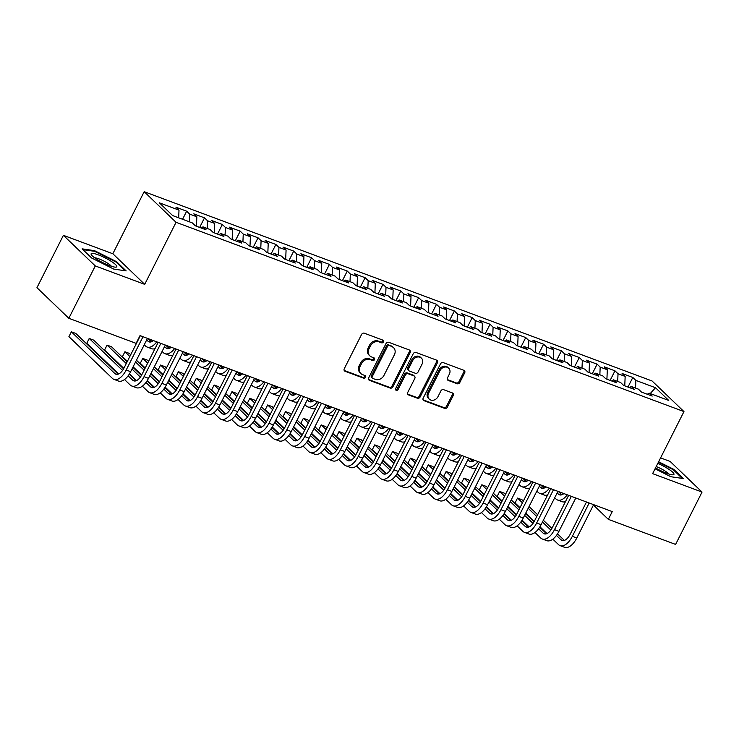 <?xml version="1.0" encoding="UTF-8"?>
<svg xmlns="http://www.w3.org/2000/svg" width="739" height="739" viewBox="0 0 739 739"><rect width="100%" height="100%" fill="white"/><g stroke="black" fill="none" stroke-linecap="round" stroke-linejoin="round"><path stroke-width="1.11" d="M383.458 341.926A1.515 1.275 133.8 0 0 382.904 340.134L364.29 333.197A2.171 1.829 133.8 0 0 361.583 334.453L344.272 368.715A2.171 1.829 133.8 0 0 345.067 371.274L363.68 378.202A1.515 1.275 133.8 0 0 365.02 375.541L362.609 374.645A6.947 5.847 133.8 0 1 360.881 373.564A6.947 5.847 133.8 0 1 360.087 366.461L361.528 363.606A6.947 5.847 133.8 0 1 370.211 359.607L372.613 360.503A1.515 1.275 133.8 0 0 373.962 357.842L371.551 356.937A6.947 5.847 133.8 0 1 369.823 355.856A6.947 5.847 133.8 0 1 369.029 348.762L370.47 345.907A6.947 5.847 133.8 0 1 379.153 341.908L381.555 342.804A1.515 1.275 133.8 0 0 383.458 341.926M369.823 355.856L368.964 355.034A6.947 5.847 133.8 0 1 368.161 347.93L369.611 345.076A6.947 5.847 133.8 0 1 378.285 341.076L380.696 341.972A1.515 1.275 133.8 0 0 382.728 340.069M345.067 371.274L344.198 370.442A2.171 1.829 133.8 0 0 344.198 370.442L362.812 377.38A1.515 1.275 133.8 0 0 364.844 375.477M360.881 373.564L360.022 372.733A6.947 5.847 133.8 0 1 359.219 365.639L360.669 362.784A6.947 5.847 133.8 0 1 369.343 358.775L371.754 359.681A1.515 1.275 133.8 0 0 373.786 357.768M457.099 383.735A2.171 1.829 133.8 0 0 459.815 382.488L464.674 372.872A2.171 1.829 133.8 0 0 463.88 370.313L443.206 362.609A2.171 1.829 133.8 0 0 440.499 363.865L423.188 398.127A2.171 1.829 133.8 0 0 423.983 400.677L444.647 408.381A2.171 1.829 133.8 0 0 447.363 407.134L453.229 395.522A2.171 1.829 133.8 0 0 452.434 392.963L443.594 389.665A2.171 1.829 133.8 0 0 440.878 390.922L437.968 396.677A5.801 4.887 133.8 0 1 429.267 399.115A5.801 4.887 133.8 0 1 428.602 393.185L439.991 370.627A5.801 4.887 133.8 0 1 448.693 368.188A5.801 4.887 133.8 0 1 449.367 374.119L447.464 377.878A2.171 1.829 133.8 0 0 448.259 380.437L457.099 383.735L456.24 382.904A2.171 1.829 133.8 0 0 458.956 381.657L463.806 372.04A2.171 1.829 133.8 0 0 463.907 370.322M612.243 511.591L140.022 335.608L136.105 343.358L68.829 318.287L95.276 265.929L144.705 284.349L176.058 222.3L683.963 411.586L652.62 473.644L702.05 492.063L675.603 544.421L608.326 519.351L612.243 511.591M410.191 352.568A2.171 1.829 133.8 0 0 409.397 350.009L388.732 342.305A2.171 1.829 133.8 0 0 386.017 343.561L368.706 377.823A2.171 1.829 133.8 0 0 369.5 380.373L390.174 388.077A2.171 1.829 133.8 0 0 392.88 386.83L410.191 352.568L409.332 351.746A2.171 1.829 133.8 0 0 409.424 350.018M415.974 352.457L436.638 360.161A2.171 1.829 133.8 0 1 437.433 362.72L420.121 396.982A2.171 1.829 133.8 0 1 417.415 398.229L408.565 394.931A2.171 1.829 133.8 0 1 407.771 392.381L414.791 378.488A2.171 1.829 133.8 0 0 414.006 375.929L408.131 373.74A2.171 1.829 133.8 0 0 405.425 374.987L398.118 389.453A1.515 1.275 133.8 0 1 395.661 388.538L413.258 353.713A2.171 1.829 133.8 0 1 415.974 352.457M176.058 222.3L144.179 191.697L652.084 380.991L683.963 411.586M182.579 219.261L186.653 211.197L175.947 207.206L179.004 210.144L159.375 202.828L172.64 215.566L192.269 222.882L195.327 225.811L206.033 229.801L202.976 226.873L210.116 229.533L213.174 232.462L223.88 236.452L220.822 233.524L227.963 236.184L231.021 239.113L241.727 243.103L238.669 240.175L245.81 242.835L248.867 245.764L259.574 249.754L256.516 246.826L263.657 249.486L266.714 252.415L277.421 256.405L274.363 253.477L281.504 256.137L284.561 259.066L295.267 263.056L292.21 260.128L299.35 262.788L302.408 265.717L313.114 269.707L310.057 266.779L317.197 269.439L320.255 272.368L330.961 276.358L327.904 273.43L335.044 276.09L338.102 279.019L348.808 283.009L345.75 280.081L352.891 282.741L355.949 285.67L366.655 289.66L363.597 286.732L370.729 289.392L373.795 292.321L384.502 296.311L381.444 293.383L388.575 296.043L391.642 298.972L402.349 302.962L399.291 300.034L406.422 302.694L409.48 305.623L420.195 309.613L417.138 306.685L424.269 309.345L427.327 312.274L438.042 316.264L434.975 313.336L442.116 315.996L445.174 318.925L455.889 322.915L452.822 319.987L459.963 322.647L463.02 325.576L473.727 329.566L470.669 326.638L477.81 329.298L480.867 332.227L491.574 336.217L488.516 333.289L495.657 335.949L498.714 338.878L509.42 342.868L506.363 339.94L513.503 342.6L516.561 345.529L527.267 349.519L524.21 346.591L531.35 349.251L534.408 352.18L545.114 356.17L542.056 353.242L549.197 355.902L552.255 358.831L562.961 362.821L559.903 359.893L567.044 362.553L570.102 365.482L580.808 369.472L577.75 366.544L584.891 369.204L587.948 372.133L598.655 376.123L595.597 373.195L602.738 375.855L605.795 378.784L616.502 382.774L613.444 379.846L620.584 382.506L623.642 385.435L634.348 389.425L631.291 386.497L638.431 389.157L641.489 392.086L652.195 396.076L649.138 393.148L647.299 394.257M186.653 211.197L189.711 214.134L196.851 216.795L196.445 226.226M199.659 227.427L204.5 217.848L193.794 213.857L196.851 216.795M204.5 217.848L207.557 220.785L214.698 223.446L214.292 232.877M217.506 234.078L222.347 224.499L211.64 220.508L214.698 223.446M222.347 224.499L225.404 227.436L232.545 230.097L232.138 239.528M235.353 240.729L240.193 231.15L229.478 227.159L232.545 230.097M240.193 231.15L243.251 234.087L250.392 236.748L249.985 246.179M253.2 247.38L258.04 237.801L247.325 233.81L250.392 236.748M258.04 237.801L261.098 240.738L268.229 243.399L267.832 252.83M271.047 254.031L275.887 244.452L265.172 240.461L268.229 243.399M275.887 244.452L278.945 247.389L286.076 250.05L285.679 259.481M288.894 260.682L293.734 251.103L283.019 247.112L286.076 250.05M293.734 251.103L296.792 254.04L303.923 256.701L303.526 266.132M306.74 267.333L311.572 257.754L300.865 253.763L303.923 256.701M311.572 257.754L314.638 260.691L321.77 263.352L321.373 272.783M324.587 273.984L329.418 264.405L318.712 260.414L321.77 263.352M329.418 264.405L332.476 267.342L339.617 270.003L339.219 279.434M342.425 280.635L347.265 271.056L336.559 267.065L339.617 270.003M347.265 271.056L350.323 273.993L357.464 276.654L357.066 286.085M360.272 287.286L365.112 277.707L354.406 273.716L357.464 276.654M365.112 277.707L368.17 280.644L375.31 283.305L374.913 292.736M378.119 293.937L382.959 284.358L372.253 280.367L375.31 283.305M382.959 284.358L386.017 287.295L393.157 289.956L392.76 299.387M395.965 300.588L400.806 291.009L390.1 287.018L393.157 289.956M400.806 291.009L403.863 293.946L411.004 296.607L410.598 306.038M413.812 307.239L418.653 297.66L407.946 293.669L411.004 296.607M418.653 297.66L421.71 300.597L428.851 303.258L428.444 312.689M431.659 313.89L436.5 304.311L425.793 300.32L428.851 303.258M436.5 304.311L439.557 307.248L446.698 309.909L446.291 319.34M449.506 320.541L454.346 310.962L443.64 306.971L446.698 309.909M454.346 310.962L457.404 313.899L464.545 316.56L464.138 325.991M467.353 327.192L472.193 317.613L461.487 313.622L464.545 316.56M472.193 317.613L475.251 320.55L482.391 323.211L481.985 332.652M485.2 333.843L490.04 324.264L479.334 320.273L482.391 323.211M490.04 324.264L493.098 327.201L500.238 329.862L499.832 339.303M503.047 340.494L507.887 330.915L497.181 326.924L500.238 329.862M507.887 330.915L510.945 333.852L518.085 336.513L517.679 345.954M520.893 347.145L525.734 337.566L515.028 333.575L518.085 336.513M525.734 337.566L528.791 340.503L535.932 343.164L535.526 352.605M538.74 353.796L543.581 344.217L532.874 340.226L535.932 343.164M543.581 344.217L546.638 347.154L553.779 349.815L553.372 359.256M556.587 360.447L561.428 350.868L550.721 346.877L553.779 349.815M561.428 350.868L564.485 353.805L571.626 356.466L571.219 365.907M574.434 367.098L579.274 357.519L568.559 353.528L571.626 356.466M579.274 357.519L582.332 360.456L589.463 363.117L589.066 372.558M592.281 373.749L597.121 364.17L586.406 360.179L589.463 363.117M597.121 364.17L600.179 367.107L607.31 369.768L606.913 379.209M610.128 380.4L614.968 370.821L604.253 366.83L607.31 369.768M614.968 370.821L618.026 373.758L625.157 376.419L624.76 385.86M627.974 387.051L632.806 377.472L622.099 373.481L625.157 376.419M632.806 377.472L635.873 380.409L655.502 387.726L668.767 400.464L649.138 393.148M631.291 386.497L629.452 387.606M635.873 380.409L635.54 388.077M655.502 387.726L650.228 393.554M613.444 379.846L611.606 380.954M618.026 373.758L617.693 381.426M595.597 373.195L593.759 374.303M600.179 367.107L599.846 374.775M577.75 366.544L575.912 367.652M582.332 360.456L581.999 368.124M559.903 359.893L558.065 361.002M564.485 353.805L564.153 361.473M542.056 353.242L540.218 354.351M546.638 347.154L546.306 354.822M524.21 346.591L522.371 347.699M528.791 340.503L528.459 348.171M506.363 339.94L504.525 341.048M510.945 333.852L510.621 341.52M488.516 333.289L486.678 334.397M493.098 327.201L492.774 334.869M470.669 326.638L468.831 327.746M475.251 320.55L474.928 328.218M452.822 319.987L450.984 321.096M457.404 313.899L457.081 321.567M434.975 313.336L433.137 314.444M439.557 307.248L439.234 314.916M417.138 306.685L415.29 307.793M421.71 300.597L421.387 308.265M399.291 300.034L397.453 301.142M403.863 293.946L403.54 301.614M381.444 293.383L379.606 294.491M386.017 287.295L385.693 294.963M363.597 286.732L361.759 287.841M368.17 280.644L367.846 288.312M345.75 280.081L343.912 281.189M350.323 273.993L350 281.661M327.904 273.43L326.065 274.538M332.476 267.342L332.153 275.01M310.057 266.779L308.218 267.887M314.638 260.691L314.306 268.359M292.21 260.128L290.372 261.236M296.792 254.04L296.459 261.708M274.363 253.477L272.525 254.585M278.945 247.389L278.612 255.057M256.516 246.826L254.678 247.934M261.098 240.738L260.765 248.406M238.669 240.175L236.831 241.283M243.251 234.087L242.919 241.755M220.822 233.524L218.984 234.632M225.404 227.436L225.072 235.104M202.976 226.873L201.137 227.982M207.557 220.785L207.225 228.453M189.711 214.134L189.387 221.802M593.435 505.06L608.326 519.351M702.05 492.063L670.171 461.459L660.574 457.884M144.705 284.349L112.836 253.754L63.397 235.325L95.276 265.929M63.397 235.325L36.95 287.683L68.829 318.287M112.836 253.754L144.179 191.697M179.004 210.144L178.672 217.811M116.568 261.68L94.546 250.66L82.121 248.849L91.719 258.059L113.741 269.088L126.166 270.899L116.568 261.68L116.263 262.28M655.059 468.803L670.901 476.738L683.326 478.549L673.728 469.33L658.615 461.764M368.613 379.541A2.171 1.829 133.8 0 0 368.641 379.55L389.305 387.254A2.171 1.829 133.8 0 0 392.021 385.998L409.332 351.746M389.314 345.695A1.515 1.275 133.8 0 0 387.412 346.563L372.216 376.641A1.515 1.275 133.8 0 0 372.77 378.433L375.31 379.375A6.947 5.847 133.8 0 0 383.994 375.375L394.377 354.822A6.947 5.847 133.8 0 0 393.582 347.718A6.947 5.847 133.8 0 0 391.855 346.637L388.446 344.864A1.515 1.275 133.8 0 0 386.552 345.741L387.412 346.563M372.391 378.192L371.532 377.37A1.515 1.275 133.8 0 1 371.357 375.809L386.552 345.741M393.582 347.718L392.723 346.896A6.947 5.847 133.8 0 0 390.986 345.815L391.855 346.637M388.446 344.864L390.986 345.815M408.565 394.931L407.706 394.109A2.171 1.829 133.8 0 0 407.706 394.109L416.547 397.406A2.171 1.829 133.8 0 0 419.262 396.15L436.564 361.888A2.171 1.829 133.8 0 0 436.666 360.17M414.542 376.262L413.683 375.44A2.171 1.829 133.8 0 0 413.138 375.098L407.272 372.918A2.171 1.829 133.8 0 0 404.556 374.165L397.249 388.631L398.118 389.453M395.522 389.555A1.515 1.275 133.8 0 0 397.249 388.631M422.08 364.068A5.801 4.887 133.8 0 0 421.406 358.129A5.801 4.887 133.8 0 0 412.704 360.577L408.685 368.521A2.171 1.829 133.8 0 0 409.48 371.08L415.346 373.26A2.171 1.829 133.8 0 0 418.062 372.013L422.08 364.068M421.406 358.129L420.546 357.306A5.801 4.887 133.8 0 0 411.845 359.745L412.704 360.577M408.935 370.738L408.076 369.906A2.171 1.829 133.8 0 1 407.826 367.689L411.845 359.745M448.259 380.437L447.391 379.606A2.171 1.829 133.8 0 0 447.391 379.606L456.24 382.904M448.693 368.188L447.834 367.357A5.801 4.887 133.8 0 0 439.132 369.805L439.991 370.627M429.267 399.115L428.408 398.293A5.801 4.887 133.8 0 1 427.733 392.354L439.132 369.805M423.087 399.845A2.171 1.829 133.8 0 0 423.114 399.854L443.788 407.558A2.171 1.829 133.8 0 0 446.504 406.302L452.37 394.691A2.171 1.829 133.8 0 0 452.462 392.972M94.232 251.269L94.546 250.66M673.423 469.93L673.728 469.33M118.203 374.137L75.831 333.465L71.369 331.802L68.921 336.651L112.383 378.368A16.581 8.415 -69.6 0 0 113.935 379.366A16.581 8.415 -69.6 0 0 126.193 370.027L143.015 336.716M113.935 379.366L118.397 381.028A16.581 8.415 -69.6 0 0 130.655 371.689L147.477 338.379M140.327 335.718L124.041 367.967A11.057 5.607 110.4 0 1 115.866 374.183A11.057 5.607 110.4 0 1 114.831 373.518L71.369 331.802L68.921 336.651M153.426 340.596A11.057 5.607 110.4 0 1 149.029 341.861A11.057 5.607 110.4 0 1 147.985 341.196L146.682 339.949M151.356 341.815L147.976 338.564M144.234 344.799L145.537 346.046A16.581 8.415 -69.6 0 0 147.098 347.034A16.581 8.415 -69.6 0 0 156.788 341.852M147.098 347.034L151.56 348.697A16.581 8.415 -69.6 0 0 154.996 348.651M124.503 379.523L130.23 385.019A16.581 8.415 -69.6 0 0 131.782 386.017A16.581 8.415 -69.6 0 0 144.04 376.678L160.862 343.367M131.782 386.017L136.244 387.679A16.581 8.415 -69.6 0 0 148.502 378.34L165.324 345.03M158.174 342.369L141.879 374.618A11.057 5.607 110.4 0 1 133.713 380.834A11.057 5.607 110.4 0 1 132.678 380.169L128.124 375.8M136.05 380.788L129.214 374.23M123.579 368.816L93.677 340.116L89.216 338.453L86.768 343.302L118.683 373.943M122.545 370.442L89.216 338.453L86.768 343.302M142.35 386.174L148.077 391.67A16.581 8.415 -69.6 0 0 149.629 392.668A16.581 8.415 -69.6 0 0 161.887 383.329L178.709 350.018M149.629 392.668L154.091 394.33A16.581 8.415 -69.6 0 0 166.349 384.991L183.17 351.681M176.021 349.02L159.726 381.269A11.057 5.607 110.4 0 1 151.56 387.485A11.057 5.607 110.4 0 1 150.525 386.82L145.971 382.451M153.897 387.439L147.061 380.881M141.426 375.467L132.881 367.274M127.163 361.777L111.524 346.767L107.063 345.104L104.615 349.953L123.819 368.382M140.392 377.093L131.995 369.038M126.267 363.542L107.063 345.104L104.615 349.953M129.473 373.814L136.53 380.594M111.192 261.32A14.364 2.651 26.8 0 0 96.606 254.281A14.364 2.651 26.8 0 0 91.433 254.909A14.364 2.651 26.8 0 0 96.698 259.204A14.364 2.651 26.8 0 0 115.681 267.158A14.364 2.651 26.8 0 0 111.192 261.32M111.395 266.28A9.838 1.82 26.8 0 0 107.746 263.278A9.838 1.82 26.8 0 0 94.684 257.837M82.934 249.625L94.647 251.334L115.986 262.012L125.067 270.742M655.53 467.879A14.364 2.651 26.8 0 0 672.85 474.808A14.364 2.651 26.8 0 0 668.352 468.96A14.364 2.651 26.8 0 0 657.775 463.436M668.555 473.93A9.838 1.82 26.8 0 0 664.906 470.928A9.838 1.82 26.8 0 0 656.195 466.549M658.366 462.263L673.146 469.662L682.236 478.382M171.272 347.247A11.057 5.607 110.4 0 1 166.866 348.512A11.057 5.607 110.4 0 1 165.832 347.847L164.529 346.6M169.203 348.466L165.822 345.215M149.102 338.989L151.837 341.612M162.081 351.45L163.384 352.697A16.581 8.415 -69.6 0 0 164.945 353.685A16.581 8.415 -69.6 0 0 174.635 348.503M164.945 353.685L169.407 355.348A16.581 8.415 -69.6 0 0 172.843 355.302M189.119 353.898A11.057 5.607 110.4 0 1 184.713 355.163A11.057 5.607 110.4 0 1 183.678 354.498L182.376 353.251M187.05 355.117L183.669 351.866M166.949 345.64L169.684 348.263M179.928 358.101L181.231 359.348A16.581 8.415 -69.6 0 0 182.782 360.336A16.581 8.415 -69.6 0 0 192.482 355.154M182.782 360.336L187.244 361.999A16.581 8.415 -69.6 0 0 190.69 361.953M160.197 392.825L165.924 398.321A16.581 8.415 -69.6 0 0 167.476 399.319A16.581 8.415 -69.6 0 0 179.734 389.98L196.556 356.669M167.476 399.319L171.938 400.981A16.581 8.415 -69.6 0 0 184.196 391.642L201.017 358.332M193.867 355.671L177.572 387.92A11.057 5.607 110.4 0 1 169.407 394.136A11.057 5.607 110.4 0 1 168.372 393.471L163.818 389.102M171.744 394.09L164.908 387.532M159.273 382.118L150.728 373.925M145.01 368.428L136.447 360.216M130.729 354.72L129.371 353.418L124.909 351.755L122.462 356.604L127.385 361.334M158.238 383.744L149.841 375.689M144.114 370.193L135.56 361.981M129.833 356.484L124.909 351.755L122.462 356.604M133.112 366.83L141.666 375.033M147.32 380.465L154.377 387.245M178.044 399.476L183.771 404.972A16.581 8.415 -69.6 0 0 185.323 405.97A16.581 8.415 -69.6 0 0 197.572 396.631L214.402 363.32M185.323 405.97L189.784 407.632A16.581 8.415 -69.6 0 0 202.033 398.293L218.864 364.983M211.714 362.322L195.419 394.571A11.057 5.607 110.4 0 1 187.253 400.787A11.057 5.607 110.4 0 1 186.219 400.122L181.665 395.753M189.59 400.741L182.755 394.183M177.12 388.769L168.575 380.576M162.857 375.079L154.294 366.867M148.576 361.371L147.218 360.069L142.756 358.406L140.299 363.255L145.232 367.985M176.085 390.395L167.688 382.34M161.961 376.844L153.407 368.632M147.68 363.135L142.756 358.406L140.299 363.255M150.959 373.481L159.513 381.684M165.167 387.116L172.224 393.896M206.966 360.549A11.057 5.607 110.4 0 1 202.56 361.814A11.057 5.607 110.4 0 1 201.525 361.149L200.223 359.902M204.897 361.768L201.516 358.517M184.796 352.291L187.53 354.914M197.775 364.752L199.077 365.999A16.581 8.415 -69.6 0 0 200.629 366.987A16.581 8.415 -69.6 0 0 210.329 361.805M200.629 366.987L205.091 368.65A16.581 8.415 -69.6 0 0 208.537 368.604M195.89 406.127L201.618 411.623A16.581 8.415 -69.6 0 0 203.17 412.621A16.581 8.415 -69.6 0 0 215.418 403.282L232.249 369.971M203.17 412.621L207.631 414.283A16.581 8.415 -69.6 0 0 219.88 404.944L236.711 371.634M229.561 368.973L213.266 401.222A11.057 5.607 110.4 0 1 205.1 407.438A11.057 5.607 110.4 0 1 204.066 406.773L199.512 402.404M207.428 407.392L200.602 400.834M194.967 395.42L186.422 387.227M180.704 381.73L172.141 373.518M166.423 368.022L165.056 366.72L160.594 365.057L158.146 369.906L163.079 374.636M193.923 397.046L185.535 388.991M179.808 383.495L171.254 375.283M165.527 369.786L160.594 365.057L158.146 369.906M168.806 380.132L177.36 388.335M183.013 393.767L190.071 400.547M224.813 367.2A11.057 5.607 110.4 0 1 220.407 368.465A11.057 5.607 110.4 0 1 219.372 367.8L218.07 366.553M222.744 368.419L219.363 365.168M202.643 358.942L205.377 361.565M215.622 371.403L216.924 372.65A16.581 8.415 -69.6 0 0 218.476 373.638A16.581 8.415 -69.6 0 0 228.175 368.456M218.476 373.638L222.938 375.301A16.581 8.415 -69.6 0 0 226.383 375.255M213.737 412.778L219.465 418.274A16.581 8.415 -69.6 0 0 221.016 419.272A16.581 8.415 -69.6 0 0 233.265 409.933L250.096 376.622M221.016 419.272L225.478 420.934A16.581 8.415 -69.6 0 0 237.727 411.595L254.558 378.285M247.408 375.624L231.113 407.873A11.057 5.607 110.4 0 1 222.947 414.089A11.057 5.607 110.4 0 1 221.912 413.424L217.358 409.055M225.275 414.043L218.448 407.485M212.814 402.071L204.269 393.878M198.551 388.381L189.988 380.169M184.27 374.673L182.903 373.371L178.441 371.708L175.993 376.557L180.926 381.287M211.77 403.697L203.382 395.642M197.655 390.146L189.101 381.934M183.374 376.437L178.441 371.708L175.993 376.557M186.653 386.783L195.198 394.986M200.86 400.418L207.918 407.198M242.66 373.851A11.057 5.607 110.4 0 1 238.254 375.116A11.057 5.607 110.4 0 1 237.219 374.451L235.917 373.204M240.591 375.07L237.21 371.819M220.49 365.593L223.224 368.216M233.469 378.054L234.771 379.301A16.581 8.415 -69.6 0 0 236.323 380.289A16.581 8.415 -69.6 0 0 246.022 375.107M236.323 380.289L240.785 381.952A16.581 8.415 -69.6 0 0 244.23 381.906M260.507 380.502A11.057 5.607 110.4 0 1 256.1 381.767A11.057 5.607 110.4 0 1 255.066 381.102L253.763 379.855M258.438 381.721L255.057 378.47M238.337 372.244L241.071 374.867M251.315 384.705L252.618 385.952A16.581 8.415 -69.6 0 0 254.17 386.94A16.581 8.415 -69.6 0 0 263.869 381.758M254.17 386.94L258.632 388.603A16.581 8.415 -69.6 0 0 262.077 388.557M278.354 387.153A11.057 5.607 110.4 0 1 273.947 388.418A11.057 5.607 110.4 0 1 272.913 387.753L271.61 386.506M276.284 388.372L272.903 385.121M256.184 378.895L258.918 381.518M269.162 391.356L270.465 392.603A16.581 8.415 -69.6 0 0 272.017 393.591A16.581 8.415 -69.6 0 0 281.716 388.409M272.017 393.591L276.478 395.254A16.581 8.415 -69.6 0 0 279.924 395.208M296.2 393.804A11.057 5.607 110.4 0 1 291.794 395.069A11.057 5.607 110.4 0 1 290.76 394.404L289.457 393.157M294.122 395.023L290.75 391.772M274.03 385.546L276.765 388.169M287.009 398.007L288.312 399.254A16.581 8.415 -69.6 0 0 289.864 400.242A16.581 8.415 -69.6 0 0 299.563 395.06M289.864 400.242L294.325 401.905A16.581 8.415 -69.6 0 0 297.771 401.859M314.047 400.455A11.057 5.607 110.4 0 1 309.641 401.72A11.057 5.607 110.4 0 1 308.606 401.055L307.304 399.808M311.969 401.674L308.597 398.423M291.877 392.197L294.612 394.82M304.856 404.658L306.158 405.905A16.581 8.415 -69.6 0 0 307.71 406.893A16.581 8.415 -69.6 0 0 317.41 401.711M307.71 406.893L312.172 408.556A16.581 8.415 -69.6 0 0 315.618 408.51M331.894 407.106A11.057 5.607 110.4 0 1 327.488 408.371A11.057 5.607 110.4 0 1 326.453 407.706L325.151 406.459M329.816 408.325L326.435 405.074M309.715 398.848L312.458 401.471M322.703 411.309L324.005 412.556A16.581 8.415 -69.6 0 0 325.557 413.544A16.581 8.415 -69.6 0 0 335.257 408.362M325.557 413.544L330.019 415.207A16.581 8.415 -69.6 0 0 333.465 415.161M349.741 413.757A11.057 5.607 110.4 0 1 345.335 415.022A11.057 5.607 110.4 0 1 344.3 414.357L342.998 413.11M347.663 414.976L344.282 411.725M327.562 405.499L330.305 408.122M340.55 417.96L341.843 419.207A16.581 8.415 -69.6 0 0 343.404 420.195A16.581 8.415 -69.6 0 0 353.103 415.013M343.404 420.195L347.866 421.858A16.581 8.415 -69.6 0 0 351.311 421.812M367.579 420.408A11.057 5.607 110.4 0 1 363.182 421.673A11.057 5.607 110.4 0 1 362.147 421.008L360.844 419.761M365.509 421.627L362.128 418.376M345.409 412.15L348.152 414.773M358.397 424.611L359.69 425.858A16.581 8.415 -69.6 0 0 361.251 426.846A16.581 8.415 -69.6 0 0 370.95 421.664M361.251 426.846L365.713 428.509A16.581 8.415 -69.6 0 0 369.158 428.463M385.425 427.059A11.057 5.607 110.4 0 1 381.028 428.324A11.057 5.607 110.4 0 1 379.985 427.659L378.691 426.412M383.356 428.278L379.975 425.027M363.255 418.801L365.999 421.424M376.243 431.262L377.537 432.509A16.581 8.415 -69.6 0 0 379.098 433.497A16.581 8.415 -69.6 0 0 388.797 428.315M379.098 433.497L383.559 435.16A16.581 8.415 -69.6 0 0 387.005 435.114M403.272 433.71A11.057 5.607 110.4 0 1 398.875 434.975A11.057 5.607 110.4 0 1 397.831 434.31L396.538 433.063M401.203 434.929L397.822 431.678M381.102 425.452L383.846 428.075M394.09 437.913L395.383 439.16A16.581 8.415 -69.6 0 0 396.945 440.148A16.581 8.415 -69.6 0 0 406.644 434.966M396.945 440.148L401.406 441.811A16.581 8.415 -69.6 0 0 404.852 441.765M421.119 440.361A11.057 5.607 110.4 0 1 416.722 441.626A11.057 5.607 110.4 0 1 415.678 440.961L414.385 439.714M419.05 441.58L415.669 438.329M398.949 432.103L401.693 434.726M411.937 444.564L413.23 445.811A16.581 8.415 -69.6 0 0 414.791 446.799A16.581 8.415 -69.6 0 0 424.491 441.617M414.791 446.799L419.253 448.462A16.581 8.415 -69.6 0 0 422.699 448.416M438.966 447.012A11.057 5.607 110.4 0 1 434.569 448.277A11.057 5.607 110.4 0 1 433.525 447.612L432.232 446.365M436.897 448.231L433.516 444.98M416.796 438.754L419.54 441.377M429.784 451.215L431.077 452.462A16.581 8.415 -69.6 0 0 432.638 453.45A16.581 8.415 -69.6 0 0 442.328 448.268M432.638 453.45L437.1 455.113A16.581 8.415 -69.6 0 0 440.546 455.067M456.813 453.663A11.057 5.607 110.4 0 1 452.416 454.928A11.057 5.607 110.4 0 1 451.372 454.263L450.079 453.016M454.744 454.882L451.363 451.631M434.643 445.405L437.386 448.028M447.622 457.866L448.924 459.113A16.581 8.415 -69.6 0 0 450.485 460.101A16.581 8.415 -69.6 0 0 460.175 454.919M450.485 460.101L454.947 461.764A16.581 8.415 -69.6 0 0 458.383 461.718M474.66 460.314A11.057 5.607 110.4 0 1 470.263 461.579A11.057 5.607 110.4 0 1 469.219 460.914L467.926 459.667M472.591 461.533L469.21 458.282M452.49 452.056L455.224 454.679M465.468 464.517L466.771 465.764A16.581 8.415 -69.6 0 0 468.332 466.752A16.581 8.415 -69.6 0 0 478.022 461.57M468.332 466.752L472.794 468.415A16.581 8.415 -69.6 0 0 476.23 468.369M231.584 419.429L237.311 424.925A16.581 8.415 -69.6 0 0 238.863 425.923A16.581 8.415 -69.6 0 0 251.112 416.584L267.943 383.273M238.863 425.923L243.325 427.585A16.581 8.415 -69.6 0 0 255.574 418.246L272.405 384.936M265.246 382.275L248.96 414.524A11.057 5.607 110.4 0 1 240.794 420.74A11.057 5.607 110.4 0 1 239.759 420.075L235.205 415.706M243.122 420.694L236.295 414.136M230.66 408.722L222.116 400.529M216.388 395.032L207.835 386.82M202.107 381.324L200.749 380.022L196.288 378.359L193.84 383.208L198.773 387.938M229.617 410.348L221.229 402.293M215.502 396.797L206.948 388.585M201.22 383.088L196.288 378.359L193.84 383.208M204.5 393.434L213.044 401.637M218.707 407.069L225.764 413.849M249.431 426.08L255.149 431.576A16.581 8.415 -69.6 0 0 256.71 432.574A16.581 8.415 -69.6 0 0 268.959 423.235L285.79 389.924M256.71 432.574L261.172 434.236A16.581 8.415 -69.6 0 0 273.421 424.897L290.251 391.587M283.092 388.926L266.807 421.175A11.057 5.607 110.4 0 1 258.641 427.391A11.057 5.607 110.4 0 1 257.606 426.726L253.052 422.357M260.969 427.345L254.133 420.787M248.498 415.373L239.963 407.18M234.235 401.683L225.681 393.471M219.954 387.975L218.596 386.673L214.134 385.01L211.687 389.859L216.619 394.589M247.463 416.999L239.076 408.944M233.348 403.448L224.795 395.236M219.067 389.739L214.134 385.01L211.687 389.859M222.337 400.085L230.891 408.288M236.545 413.72L243.611 420.5M267.278 432.731L272.996 438.227A16.581 8.415 -69.6 0 0 274.557 439.225A16.581 8.415 -69.6 0 0 286.806 429.886L303.637 396.575M274.557 439.225L279.019 440.887A16.581 8.415 -69.6 0 0 291.268 431.548L308.098 398.238M300.939 395.577L284.654 427.826A11.057 5.607 110.4 0 1 276.488 434.042A11.057 5.607 110.4 0 1 275.453 433.387L270.899 429.008M278.815 433.996L271.98 427.438M266.345 422.024L257.809 413.831M252.082 408.334L243.528 400.122M237.801 394.626L236.443 393.324L231.981 391.661L229.533 396.51L234.466 401.24M265.31 423.65L256.923 415.595M251.195 410.099L242.641 401.887M236.914 396.39L231.981 391.661L229.533 396.51M240.184 406.736L248.738 414.939M254.392 420.371L261.458 427.151M285.125 439.382L290.843 444.878A16.581 8.415 -69.6 0 0 292.404 445.876A16.581 8.415 -69.6 0 0 304.653 436.537L321.483 403.226M292.404 445.876L296.866 447.538A16.581 8.415 -69.6 0 0 309.114 438.199L325.945 404.889M318.786 402.228L302.5 434.477A11.057 5.607 110.4 0 1 294.334 440.693A11.057 5.607 110.4 0 1 293.291 440.038L288.746 435.659M296.662 440.647L289.827 434.089M284.192 428.675L275.656 420.482M269.929 414.985L261.375 406.773M255.648 401.277L254.29 399.975L249.828 398.312L247.38 403.161L252.313 407.891M283.157 430.301L274.76 422.246M269.042 416.75L260.479 408.538M254.761 403.041L249.828 398.312L247.38 403.161M258.031 413.387L266.585 421.59M272.238 427.022L279.305 433.802M302.972 446.033L308.69 451.529A16.581 8.415 -69.6 0 0 310.251 452.527A16.581 8.415 -69.6 0 0 322.5 443.188L339.33 409.877M310.251 452.527L314.712 454.189A16.581 8.415 -69.6 0 0 326.961 444.85L343.792 411.54M336.633 408.879L320.347 441.128A11.057 5.607 110.4 0 1 312.181 447.344A11.057 5.607 110.4 0 1 311.137 446.689L306.593 442.31M314.509 447.298L307.673 440.74M302.039 435.326L293.503 427.133M287.776 421.636L279.222 413.424M273.495 407.928L272.137 406.626L267.675 404.963L265.227 409.812L270.16 414.542M301.004 436.952L292.607 428.897M286.889 423.401L278.326 415.189M272.608 409.692L267.675 404.963L265.227 409.812M275.878 420.038L284.432 428.241M290.085 433.673L297.152 440.453M320.818 452.684L326.536 458.18A16.581 8.415 -69.6 0 0 328.098 459.178A16.581 8.415 -69.6 0 0 340.346 449.839L357.177 416.528M328.098 459.178L332.559 460.84A16.581 8.415 -69.6 0 0 344.808 451.501L361.639 418.191M354.48 415.53L338.194 447.779A11.057 5.607 110.4 0 1 330.028 453.995A11.057 5.607 110.4 0 1 328.984 453.34L324.439 448.961M332.356 453.949L325.52 447.391M319.885 441.977L311.35 433.784M305.623 428.287L297.069 420.075M291.342 414.579L289.984 413.277L285.522 411.614L283.074 416.463L288.007 421.193M318.851 443.603L310.454 435.548M304.736 430.052L296.173 421.84M290.455 416.343L285.522 411.614L283.074 416.463M293.725 426.689L302.279 434.892M307.932 440.324L314.999 447.104M338.656 459.335L344.383 464.831A16.581 8.415 -69.6 0 0 345.944 465.829A16.581 8.415 -69.6 0 0 358.193 456.49L375.024 423.179M345.944 465.829L350.406 467.491A16.581 8.415 -69.6 0 0 362.655 458.152L379.486 424.842M372.327 422.181L356.041 454.43A11.057 5.607 110.4 0 1 347.875 460.646A11.057 5.607 110.4 0 1 346.831 459.991L342.277 455.612M350.203 460.6L343.367 454.042M337.732 448.628L329.197 440.435M323.47 434.938L314.916 426.726M309.188 421.23L307.83 419.928L303.369 418.265L300.921 423.114L305.854 427.844M336.698 450.254L328.301 442.199M322.583 436.703L314.02 428.491M308.302 422.994L303.369 418.265L300.921 423.114M311.572 433.34L320.126 441.543M325.779 446.975L332.846 453.755M356.503 465.986L362.23 471.482A16.581 8.415 -69.6 0 0 363.791 472.48A16.581 8.415 -69.6 0 0 376.04 463.141L392.862 429.83M363.791 472.48L368.253 474.142A16.581 8.415 -69.6 0 0 380.502 464.803L397.323 431.493M390.174 428.832L373.888 461.081A11.057 5.607 110.4 0 1 365.722 467.297A11.057 5.607 110.4 0 1 364.678 466.642L360.124 462.263M368.05 467.251L361.214 460.693M355.579 455.279L347.044 447.086M341.316 441.589L332.762 433.377M327.035 427.881L325.677 426.579L321.216 424.916L318.768 429.765L323.691 434.495M354.544 456.905L346.148 448.85M340.43 443.354L331.866 435.142M326.148 429.645L321.216 424.916L318.768 429.765M329.418 439.991L337.972 448.194M343.626 453.626L350.692 460.406M374.35 472.637L380.077 478.133A16.581 8.415 -69.6 0 0 381.638 479.131A16.581 8.415 -69.6 0 0 393.887 469.792L410.708 436.481M381.638 479.131L386.1 480.793A16.581 8.415 -69.6 0 0 398.349 471.454L415.17 438.144M408.02 435.483L391.735 467.732A11.057 5.607 110.4 0 1 383.569 473.948A11.057 5.607 110.4 0 1 382.525 473.293L377.971 468.914M385.897 473.902L379.061 467.344M373.426 461.93L364.89 453.737M359.163 448.24L350.609 440.028M344.882 434.532L343.524 433.23L339.062 431.567L336.614 436.416L341.538 441.146M372.391 463.556L363.994 455.501M358.276 450.005L349.713 441.793M343.995 436.296L339.062 431.567L336.614 436.416M347.265 446.642L355.819 454.845M361.473 460.277L368.53 467.057M392.197 479.288L397.924 484.784A16.581 8.415 -69.6 0 0 399.485 485.782A16.581 8.415 -69.6 0 0 411.734 476.443L428.555 443.132M399.485 485.782L403.947 487.444A16.581 8.415 -69.6 0 0 416.196 478.105L433.017 444.795M425.867 442.134L409.582 474.383A11.057 5.607 110.4 0 1 401.406 480.599A11.057 5.607 110.4 0 1 400.372 479.944L395.818 475.565M403.743 480.553L396.908 473.995M391.273 468.581L382.737 460.388M377.01 454.891L368.456 446.679M362.729 441.183L361.371 439.881L356.909 438.218L354.461 443.067L359.385 447.797M390.238 470.207L381.841 462.152M376.114 456.656L367.56 448.444M361.833 442.947L356.909 438.218L354.461 443.067M365.112 453.293L373.666 461.496M379.319 466.928L386.377 473.708M410.043 485.939L415.771 491.435A16.581 8.415 -69.6 0 0 417.323 492.433A16.581 8.415 -69.6 0 0 429.581 483.094L446.402 449.783M417.323 492.433L421.784 494.095A16.581 8.415 -69.6 0 0 434.042 484.756L450.864 451.446M443.714 448.785L427.428 481.034A11.057 5.607 110.4 0 1 419.253 487.25A11.057 5.607 110.4 0 1 418.219 486.595L413.664 482.216M421.59 487.204L414.755 480.646M409.12 475.232L400.584 467.039M394.857 461.542L386.303 453.33M380.576 447.834L379.218 446.532L374.756 444.869L372.308 449.718L377.232 454.448M408.085 476.858L399.688 468.803M393.961 463.307L385.407 455.095M379.68 449.598L374.756 444.869L372.308 449.718M382.959 459.944L391.513 468.147M397.166 473.579L404.224 480.359M427.89 492.59L433.617 498.086A16.581 8.415 -69.6 0 0 435.169 499.084A16.581 8.415 -69.6 0 0 447.428 489.745L464.249 456.434M435.169 499.084L439.631 500.746A16.581 8.415 -69.6 0 0 451.889 491.407L468.711 458.097M461.561 455.436L445.275 487.685A11.057 5.607 110.4 0 1 437.1 493.901A11.057 5.607 110.4 0 1 436.065 493.246L431.511 488.867M439.437 493.855L432.601 487.297M426.966 481.883L418.431 473.69M412.704 468.193L404.15 459.981M398.423 454.485L397.065 453.183L392.603 451.52L390.155 456.369L395.079 461.099M425.932 483.509L417.535 475.454M411.808 469.958L403.254 461.746M397.527 456.249L392.603 451.52L390.155 456.369M400.806 466.595L409.36 474.798M415.013 480.23L422.071 487.01M445.737 499.241L451.464 504.737A16.581 8.415 -69.6 0 0 453.016 505.735A16.581 8.415 -69.6 0 0 465.274 496.396L482.096 463.085M453.016 505.735L457.478 507.397A16.581 8.415 -69.6 0 0 469.736 498.058L486.558 464.748M479.408 462.087L463.113 494.336A11.057 5.607 110.4 0 1 454.947 500.552A11.057 5.607 110.4 0 1 453.912 499.897L449.358 495.518M457.284 500.506L450.448 493.948M444.813 488.534L436.269 480.341M430.551 474.844L421.987 466.632M416.269 461.136L414.912 459.834L410.45 458.171L408.002 463.02L412.925 467.75M443.779 490.16L435.382 482.105M429.655 476.609L421.101 468.397M415.373 462.9L410.45 458.171L408.002 463.02M418.653 473.246L427.207 481.449M432.86 486.881L439.917 493.661M463.584 505.892L469.311 511.388A16.581 8.415 -69.6 0 0 470.863 512.386A16.581 8.415 -69.6 0 0 483.121 503.047L499.943 469.736M470.863 512.386L475.325 514.048A16.581 8.415 -69.6 0 0 487.583 504.709L504.404 471.399M497.255 468.738L480.96 500.987A11.057 5.607 110.4 0 1 472.794 507.203A11.057 5.607 110.4 0 1 471.759 506.548L467.205 502.169M475.131 507.157L468.295 500.599M462.66 495.185L454.115 486.992M448.397 481.495L439.834 473.283M434.116 467.787L432.758 466.485L428.297 464.822L425.849 469.671L430.772 474.401M461.626 496.811L453.229 488.756M447.501 483.26L438.948 475.048M433.22 469.551L428.297 464.822L425.849 469.671M436.5 479.897L445.054 488.1M450.707 493.532L457.764 500.312M492.507 466.965A11.057 5.607 110.4 0 1 488.1 468.23A11.057 5.607 110.4 0 1 487.066 467.565L485.763 466.318M490.437 468.184L487.056 464.933M470.337 458.707L473.071 461.33M483.315 471.168L484.618 472.415A16.581 8.415 -69.6 0 0 486.179 473.403A16.581 8.415 -69.6 0 0 495.869 468.221M486.179 473.403L490.641 475.066A16.581 8.415 -69.6 0 0 494.077 475.02M481.431 512.543L487.158 518.039A16.581 8.415 -69.6 0 0 488.71 519.037A16.581 8.415 -69.6 0 0 500.968 509.698L517.79 476.387M488.71 519.037L493.172 520.699A16.581 8.415 -69.6 0 0 505.43 511.36L522.251 478.05M515.101 475.389L498.807 507.638A11.057 5.607 110.4 0 1 490.641 513.854A11.057 5.607 110.4 0 1 489.606 513.199L485.052 508.82M492.978 513.808L486.142 507.25M480.507 501.836L471.962 493.643M466.244 488.146L457.681 479.934M451.963 474.438L450.605 473.136L446.144 471.473L443.696 476.322L448.619 481.052M479.472 503.462L471.076 495.407M465.348 489.911L456.794 481.699M451.067 476.202L446.144 471.473L443.696 476.322M454.346 486.548L462.9 494.751M468.554 500.183L475.611 506.963M510.353 473.616A11.057 5.607 110.4 0 1 505.947 474.881A11.057 5.607 110.4 0 1 504.913 474.216L503.61 472.969M508.284 474.835L504.903 471.584M488.183 465.358L490.918 467.981M501.162 477.819L502.465 479.066A16.581 8.415 -69.6 0 0 504.026 480.054A16.581 8.415 -69.6 0 0 513.716 474.872M504.026 480.054L508.478 481.717A16.581 8.415 -69.6 0 0 511.924 481.671M499.278 519.194L505.005 524.69A16.581 8.415 -69.6 0 0 506.557 525.688A16.581 8.415 -69.6 0 0 518.806 516.349L535.636 483.038M506.557 525.688L511.019 527.35A16.581 8.415 -69.6 0 0 523.267 518.011L540.098 484.701M532.948 482.04L516.653 514.289A11.057 5.607 110.4 0 1 508.487 520.505A11.057 5.607 110.4 0 1 507.453 519.85L502.899 515.471M510.825 520.459L503.989 513.901M498.354 508.487L489.809 500.294M484.091 494.797L475.528 486.585M469.81 481.089L468.452 479.787L463.99 478.124L461.533 482.973L466.466 487.703M497.319 510.113L488.922 502.058M483.195 496.562L474.641 488.35M468.914 482.853L463.99 478.124L461.533 482.973M472.193 493.199L480.747 501.402M486.401 506.834L493.458 513.614M528.2 480.267A11.057 5.607 110.4 0 1 523.794 481.532A11.057 5.607 110.4 0 1 522.759 480.867L521.457 479.62M526.131 481.486L522.75 478.235M506.03 472.009L508.765 474.632M519.009 484.47L520.311 485.717A16.581 8.415 -69.6 0 0 521.863 486.705A16.581 8.415 -69.6 0 0 531.563 481.523M521.863 486.705L526.325 488.368A16.581 8.415 -69.6 0 0 529.771 488.322M517.124 525.845L522.852 531.341A16.581 8.415 -69.6 0 0 524.404 532.339A16.581 8.415 -69.6 0 0 536.653 523L553.483 489.689M524.404 532.339L528.865 534.001A16.581 8.415 -69.6 0 0 541.114 524.662L557.945 491.352M550.795 488.691L534.5 520.94A11.057 5.607 110.4 0 1 526.334 527.156A11.057 5.607 110.4 0 1 525.3 526.501L520.746 522.122M528.662 527.11L521.836 520.552M516.201 515.138L507.656 506.945M501.938 501.448L493.375 493.236M487.657 487.74L486.29 486.438L481.837 484.775L479.38 489.624L484.313 494.354M515.157 516.764L506.769 508.709M501.042 503.213L492.488 495.001M486.761 489.504L481.837 484.775L479.38 489.624M490.04 499.85L498.594 508.053M504.247 513.485L511.305 520.265M546.047 486.918A11.057 5.607 110.4 0 1 541.641 488.183A11.057 5.607 110.4 0 1 540.606 487.518L539.304 486.271M543.978 488.137L540.597 484.886M523.877 478.66L526.611 481.283M536.856 491.121L538.158 492.368A16.581 8.415 -69.6 0 0 539.71 493.356A16.581 8.415 -69.6 0 0 549.41 488.174M539.71 493.356L544.172 495.019A16.581 8.415 -69.6 0 0 547.617 494.973M534.971 532.496L540.699 537.992A16.581 8.415 -69.6 0 0 542.25 538.99A16.581 8.415 -69.6 0 0 554.499 529.651L571.33 496.34M542.25 538.99L546.712 540.652A16.581 8.415 -69.6 0 0 558.961 531.313L575.792 498.003M568.642 495.342L552.347 527.591A11.057 5.607 110.4 0 1 544.181 533.807A11.057 5.607 110.4 0 1 543.147 533.152L538.592 528.773M546.509 533.761L539.682 527.203M534.048 521.789L525.503 513.596M519.785 508.099L511.222 499.887M505.504 494.391L504.137 493.089L499.675 491.426L497.227 496.275L502.16 501.005M533.004 523.415L524.616 515.36M518.889 509.864L510.335 501.652M504.608 496.155L499.675 491.426L497.227 496.275M507.887 506.501L516.432 514.704M522.094 520.136L529.152 526.916M563.894 493.569A11.057 5.607 110.4 0 1 559.488 494.834A11.057 5.607 110.4 0 1 558.453 494.169L557.151 492.922M561.825 494.788L558.444 491.537M541.724 485.311L544.458 487.934M554.703 497.772L556.005 499.019A16.581 8.415 -69.6 0 0 557.557 500.007A16.581 8.415 -69.6 0 0 567.256 494.825M557.557 500.007L562.019 501.67A16.581 8.415 -69.6 0 0 565.464 501.624M552.818 539.147L558.545 544.643A16.581 8.415 -69.6 0 0 560.097 545.641A16.581 8.415 -69.6 0 0 572.346 536.302L589.177 502.991M560.097 545.641L564.559 547.303A16.581 8.415 -69.6 0 0 576.808 537.964L593.639 504.654M586.48 501.993L570.194 534.242A11.057 5.607 110.4 0 1 562.028 540.458A11.057 5.607 110.4 0 1 560.993 539.803L556.439 535.424M564.356 540.412L557.529 533.854M551.894 528.44L543.35 520.247M537.622 514.75L529.069 506.538M523.341 501.042L521.983 499.74L517.522 498.077L515.074 502.926L520.007 507.656M550.851 530.066L542.463 522.011M536.736 516.515L528.182 508.303M522.455 502.806L517.522 498.077L515.074 502.926M525.734 513.152L534.279 521.355M539.941 526.787L546.999 533.567M378.285 341.076L379.153 341.908M369.611 345.076L370.47 345.907M368.161 347.93L369.029 348.762M371.754 359.681L372.613 360.503M369.343 358.775L370.211 359.607M360.669 362.784L361.528 363.606M359.219 365.639L360.087 366.461M362.812 377.38L363.68 378.202M380.696 341.972L381.555 342.804M392.021 385.998L392.88 386.83M389.305 387.254L390.174 388.077M368.641 379.55L369.5 380.373M371.357 375.809L372.216 376.641M436.564 361.888L437.433 362.72M419.262 396.15L420.121 396.982M416.547 397.406L417.415 398.229M413.138 375.098L414.006 375.929M407.272 372.918L408.131 373.74M404.556 374.165L405.425 374.987M407.826 367.689L408.685 368.521M427.733 392.354L428.602 393.185M452.37 394.691L453.229 395.522M446.504 406.302L447.363 407.134M443.788 407.558L444.647 408.381M423.114 399.854L423.983 400.677M463.806 372.04L464.674 372.872M458.956 381.657L459.815 382.488M126.193 370.027L130.655 371.689M114.831 373.518L117.085 374.359M147.985 341.196L150.239 342.037M144.04 376.678L148.502 378.34M132.678 380.169L134.932 381.01M161.887 383.329L166.349 384.991M150.525 386.82L152.779 387.661M165.832 347.847L168.086 348.688M183.678 354.498L185.932 355.339M179.734 389.98L184.196 391.642M168.372 393.471L170.626 394.312M197.572 396.631L202.033 398.293M186.219 400.122L188.473 400.963M201.525 361.149L203.779 361.99M215.418 403.282L219.88 404.944M204.066 406.773L206.32 407.614M219.372 367.8L221.626 368.641M233.265 409.933L237.727 411.595M221.912 413.424L224.166 414.265M237.219 374.451L239.473 375.292M255.066 381.102L257.32 381.943M272.913 387.753L275.167 388.594M290.76 394.404L293.013 395.245M308.606 401.055L310.86 401.896M326.453 407.706L328.707 408.547M344.3 414.357L346.554 415.198M362.147 421.008L364.401 421.849M379.985 427.659L382.248 428.5M397.831 434.31L400.095 435.151M415.678 440.961L417.932 441.802M433.525 447.612L435.779 448.453M451.372 454.263L453.626 455.104M469.219 460.914L471.473 461.755M251.112 416.584L255.574 418.246M239.759 420.075L242.013 420.916M268.959 423.235L273.421 424.897M257.606 426.726L259.86 427.567M286.806 429.886L291.268 431.548M275.453 433.387L277.707 434.218M304.653 436.537L309.114 438.199M293.291 440.038L295.554 440.869M322.5 443.188L326.961 444.85M311.137 446.689L313.401 447.52M340.346 449.839L344.808 451.501M328.984 453.34L331.238 454.171M358.193 456.49L362.655 458.152M346.831 459.991L349.085 460.831M376.04 463.141L380.502 464.803M364.678 466.642L366.932 467.482M393.887 469.792L398.349 471.454M382.525 473.293L384.779 474.133M411.734 476.443L416.196 478.105M400.372 479.944L402.626 480.784M429.581 483.094L434.042 484.756M418.219 486.595L420.473 487.435M447.428 489.745L451.889 491.407M436.065 493.246L438.319 494.086M465.274 496.396L469.736 498.058M453.912 499.897L456.166 500.737M483.121 503.047L487.583 504.709M471.759 506.548L474.013 507.388M487.066 467.565L489.32 468.406M500.968 509.698L505.43 511.36M489.606 513.199L491.86 514.039M504.913 474.216L507.166 475.057M518.806 516.349L523.267 518.011M507.453 519.85L509.707 520.69M522.759 480.867L525.013 481.708M536.653 523L541.114 524.662M525.3 526.501L527.554 527.341M540.606 487.518L542.86 488.359M554.499 529.651L558.961 531.313M543.147 533.152L545.4 533.992M558.453 494.169L560.707 495.01M572.346 536.302L576.808 537.964M560.993 539.803L563.247 540.643"/></g></svg>
